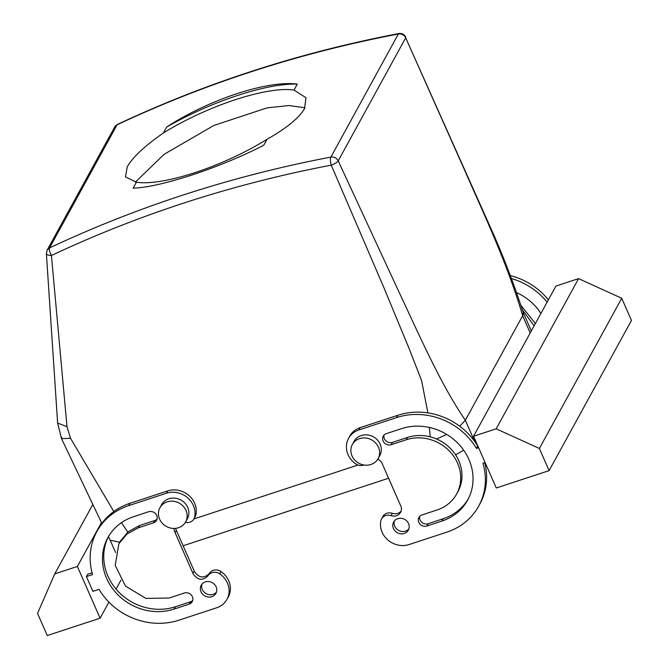 <?xml version="1.0" encoding="UTF-8"?>
<svg xmlns="http://www.w3.org/2000/svg" width="669" height="669" viewBox="0 0 669 669"><rect width="100%" height="100%" fill="white"/><g stroke="black" fill="none" stroke-linecap="round" stroke-linejoin="round"><path stroke-width="1" d="M398.348 34.01A1258.172 1141.197 -151.3 0 0 117.125 124.802L117.535 124.384C206.378 82.688 300.147 52.416 398.849 33.559A6.289 1.781 -100.8 0 0 398.348 34.01L330.887 157.073C334.174 156.697 336.607 157.968 338.196 160.878L405.69 37.824L464.972 170.955C485.393 217.492 507.236 263.452 522.656 315.726L465.331 420.241L474.254 440.562A31.451 8.563 156.3 0 1 474.162 440.737M398.381 34.019A6.289 5.703 28.7 0 1 405.69 37.824L494.483 236.441C505.179 261.169 514.762 286.533 523.225 312.54L522.656 315.726L465.331 420.241C440.804 384.566 420.015 336.699 398.799 291.6L338.196 160.878C337.101 162.442 334.784 163.872 331.239 165.159L383.964 287.795L409.445 349.394L421.579 380.552L427.901 412.898M398.849 33.567C401.96 33.141 404.285 34.336 405.799 37.163L405.799 37.146M330.887 157.073L330.829 157.098A6.289 1.781 79.2 0 0 331.239 165.159A1251.883 1135.494 -151.3 0 0 51.421 255.499L66.992 426.688L57.626 423.067L46.378 253.576L47.139 250.156L49.606 247.89C49.021 249.612 49.623 252.146 51.421 255.499C47.733 255.332 46.094 254.513 46.504 253.033M66.992 426.688L70.538 438.32L61.506 438.596L61.699 437.25M117.125 124.802L117.058 124.844A6.289 5.703 -151.3 0 0 114.625 127.102L47.139 250.156M263.778 145.232C219.817 167.894 160.317 187.445 133.131 188.165L136.392 182.219A98.56 26.835 -23.7 0 0 267.04 139.277L263.778 145.232M166.64 127.068C208.502 99.606 267.993 80.046 297.295 84.127A110.092 29.98 -23.7 0 0 166.64 127.068L163.378 133.014C144.688 145.984 132.638 157.265 127.227 166.849L125.479 176.942L136.392 182.219M297.295 84.127L294.034 90.072A98.56 26.835 -23.7 0 0 163.378 133.014M267.04 139.277C286.575 128.222 299.076 117.978 304.562 108.562L305.976 97.707L294.034 90.072M114.625 127.102L117.56 124.375M436.573 439.015L446.725 434.415M459.72 426.237L465.331 420.241M429.297 427.432L430.284 436.865M70.538 438.32L113.822 511.517M121.44 522.69L127.796 532.072M193.885 518.968L358.007 465.03L193.885 518.968M119.734 542.166L110.201 540.243L108.428 536.663M304.98 107.776L289.133 105.543L267.174 107.843L213.762 125.504L164.097 154.33L135.364 182.119M352.362 444.5L354.068 441.406A14.676 13.313 28.7 0 1 370.877 435.695A14.676 13.313 28.7 0 1 381.246 450.856A14.676 13.313 28.7 0 1 379.808 455.522L378.102 458.616A14.676 13.313 28.7 0 1 361.293 464.328A14.676 13.313 28.7 0 1 350.924 449.167A14.676 13.313 28.7 0 1 352.362 444.5A14.676 13.313 28.7 0 1 369.179 438.797A14.676 13.313 28.7 0 1 379.549 453.95A14.676 13.313 28.7 0 1 378.102 458.616M163.938 524.814A14.676 13.313 -151.3 0 0 185.673 521.862A14.676 13.313 -151.3 0 0 181.675 504.794A14.676 13.313 -151.3 0 0 159.933 507.746A14.676 13.313 -151.3 0 0 163.938 524.814M185.673 521.862L187.37 518.768A14.676 13.313 -151.3 0 0 183.373 501.7A14.676 13.313 -151.3 0 0 161.63 504.643L159.933 507.746M185.38 522.372A8.388 7.61 28.7 0 0 193.968 518.826A8.388 7.61 28.7 0 0 194.687 516.844A20.973 19.016 28.7 0 0 187.328 497.535A20.973 19.016 28.7 0 0 166.397 493.229L128.665 505.63A65.002 58.964 28.7 0 0 96.804 531.646A65.002 58.964 28.7 0 0 92.565 574.571L86.418 576.594L87.689 574.27L92.079 572.831M86.418 576.594L92.907 591.371L99.054 589.356A65.002 58.964 28.7 0 0 178.941 620.18L216.672 607.778A20.973 19.016 28.7 0 0 226.95 599.391L228.229 597.066A20.973 19.016 28.7 0 0 220.996 571.543A8.388 7.61 28.7 0 0 209.297 573.484C204.104 578.635 199.17 578.049 194.512 571.727A8.388 7.61 28.7 0 1 194.219 570.975L192.906 573.308L194.219 570.975M77.378 566.459L54.741 573.902L37.531 613.381L47.265 635.55L100.091 618.189L77.378 566.459L101.445 522.581M100.091 618.189L108.913 602.1M116.055 589.088L120.922 580.207M54.741 573.902L92.606 504.852M174.082 609.091A52.425 47.549 28.7 0 1 116.506 593.361A52.425 47.549 28.7 0 1 107.843 537.692A52.425 47.549 28.7 0 1 133.524 516.719L148.618 511.752A6.289 5.703 28.7 0 1 155.526 513.641A6.289 5.703 28.7 0 1 156.571 520.323A6.289 5.703 28.7 0 1 153.485 522.84L138.391 527.799L126.993 534.004L118.873 543.746L115.21 565.338L125.454 586.052L145.917 598.429L169.215 598.011L184.301 593.043A6.289 5.703 28.7 0 1 191.217 594.933A6.289 5.703 28.7 0 1 192.254 601.615A6.289 5.703 28.7 0 1 189.168 604.132L174.082 609.091L175.353 606.766L190.448 601.807A6.289 5.703 28.7 0 0 192.739 600.369M175.353 606.766A52.425 47.549 28.7 0 1 118.279 591.563A52.425 47.549 28.7 0 1 108.495 536.538M96.804 531.646L98.084 529.321A65.002 58.964 28.7 0 1 129.937 503.305L167.668 490.904A20.973 19.016 28.7 0 1 188.608 495.219A20.973 19.016 28.7 0 1 195.967 514.52A8.388 7.61 28.7 0 1 195.239 516.501L193.968 518.826M174.082 528.443A8.388 7.61 28.7 0 0 174.743 531.922L175.102 532.649L176.382 530.325L176.014 529.597A8.388 7.61 28.7 0 1 175.587 528.359M175.102 532.649L192.906 573.308M176.357 530.366L194.186 570.983M226.95 599.391A20.973 19.016 28.7 0 0 219.716 573.86A8.388 7.61 28.7 0 0 208.017 575.8C202.824 580.96 197.899 580.374 193.232 574.044A8.388 7.61 28.7 0 1 192.948 573.291M118.873 543.746L120.144 541.422L128.264 531.679L139.67 525.474L154.756 520.515A6.289 5.703 28.7 0 0 157.056 519.077M201.018 591.781A8.388 7.61 28.7 0 1 201.21 585.266A8.388 7.61 28.7 0 1 208.795 581.553A8.388 7.61 28.7 0 1 216.112 586.822A8.388 7.61 28.7 0 1 215.92 593.336A8.388 7.61 28.7 0 1 208.335 597.049A8.388 7.61 28.7 0 1 201.018 591.781M216.447 592.115A8.388 7.61 28.7 0 1 208.895 594.624A8.388 7.61 28.7 0 1 202.297 589.456A8.388 7.61 28.7 0 1 201.963 584.171M496.273 487.985L473.56 436.255L496.197 428.821L539.365 448.456L549.09 470.625L496.273 487.985M496.197 428.821L578.576 278.63L555.939 286.064L473.56 436.255M477.858 446.047L477.725 446.089A65.002 58.964 -151.3 0 0 397.829 415.265L360.098 427.667A20.973 19.016 -151.3 0 0 349.82 436.054L348.549 438.379A20.973 19.016 -151.3 0 0 355.783 463.901A8.388 7.61 -151.3 0 0 363.852 464.988M377.751 459.218A8.388 7.61 -151.3 0 1 382.267 463.717A8.388 7.61 -151.3 0 1 382.551 464.47L400.397 505.12A8.388 7.61 -151.3 0 1 400.756 505.848A8.388 7.61 -151.3 0 1 400.564 512.362A8.388 7.61 -151.3 0 1 391.047 515.648A8.388 7.61 -151.3 0 0 381.531 518.943A8.388 7.61 -151.3 0 0 380.812 520.925A20.973 19.016 -151.3 0 0 388.171 540.226A20.973 19.016 -151.3 0 0 409.11 544.541L446.842 532.139A65.002 58.964 -151.3 0 0 478.695 506.124L479.966 503.799A65.002 58.964 -151.3 0 0 484.691 462.614M391.047 515.648L392.318 513.332A8.388 7.61 -151.3 0 0 382.802 516.619L381.531 518.943M392.318 513.332A8.388 7.61 -151.3 0 0 401.091 511.133M468.283 498.898A52.425 47.549 -151.3 0 1 443.246 518.726L428.152 523.693L426.881 526.01A6.289 5.703 -151.3 0 1 419.973 524.128A6.289 5.703 -151.3 0 1 418.928 517.446A6.289 5.703 -151.3 0 1 422.014 514.929L437.108 509.97A39.839 36.134 -151.3 0 0 456.626 494.023A39.839 36.134 -151.3 0 0 450.045 451.717A39.839 36.134 -151.3 0 0 406.284 439.759L407.563 437.434L392.469 442.393L391.198 444.718L406.284 439.759M384.031 435.076A6.289 5.703 -151.3 0 0 386.088 441.022A6.289 5.703 -151.3 0 0 392.469 442.393M456.626 494.023L457.905 491.698A39.839 36.134 -151.3 0 0 451.316 449.392A39.839 36.134 -151.3 0 0 407.563 437.434M419.722 516.368A6.289 5.703 -151.3 0 0 421.771 522.313A6.289 5.703 -151.3 0 0 428.152 523.693M394.392 520.925A8.388 7.61 -151.3 0 0 394.727 526.219A8.388 7.61 -151.3 0 0 401.325 531.387A8.388 7.61 -151.3 0 0 408.876 528.87M478.695 506.124A65.002 58.964 -151.3 0 0 482.934 463.191L485.075 462.488M477.725 446.089L476.445 448.414L478.586 447.712M476.445 448.414A65.002 58.964 -151.3 0 0 396.558 417.59L358.827 429.991A20.973 19.016 -151.3 0 0 348.549 438.379M443.246 518.726L441.975 521.051A52.425 47.549 -151.3 0 0 467.664 500.069A52.425 47.549 -151.3 0 0 458.993 444.408A52.425 47.549 -151.3 0 0 401.425 428.67L386.331 433.637A6.289 5.703 -151.3 0 0 383.245 436.155A6.289 5.703 -151.3 0 0 384.29 442.828A6.289 5.703 -151.3 0 0 391.198 444.718M441.975 521.051L426.881 526.01M408.542 523.584A8.388 7.61 -151.3 0 0 401.224 518.316A8.388 7.61 -151.3 0 0 393.64 522.029A8.388 7.61 -151.3 0 0 393.447 528.543A8.388 7.61 -151.3 0 0 400.764 533.812A8.388 7.61 -151.3 0 0 408.349 530.099A8.388 7.61 -151.3 0 0 408.542 523.584M578.576 278.63L621.735 298.265L539.365 448.456M621.735 298.265L631.469 320.443L549.09 470.625M540.92 313.443A52.425 47.549 -151.3 0 0 516.2 292.437M548.379 299.846A65.002 58.964 -151.3 0 0 510.296 275.595M547.108 302.162A65.002 58.964 -151.3 0 0 511.35 278.538M535.384 323.537L520.524 304.88M534.113 325.862L522.113 309.404M474.923 439.349L474.254 440.562M463.642 450.137A31.451 8.563 156.3 0 1 455.556 454.778M183.114 545.762L388.63 478.218M330.829 157.098A1258.172 1141.197 -151.3 0 0 49.606 247.89M117.058 124.844L49.565 247.898M189.168 604.132L190.448 601.807M128.665 505.63L129.937 503.305M166.397 493.229L167.668 490.904M194.687 516.844L195.967 514.52M208.017 575.8L209.297 573.484M219.716 573.86L220.996 571.543M138.391 527.799L139.67 525.474M153.485 522.84L154.756 520.515M360.098 427.667L358.827 429.991M396.558 417.59L397.829 415.265M522.656 315.726L530.216 332.953M57.626 423.067L61.506 438.596L101.847 523.401M523.2 312.482L531.311 330.954M110.184 540.218L115.586 552.51"/></g></svg>
